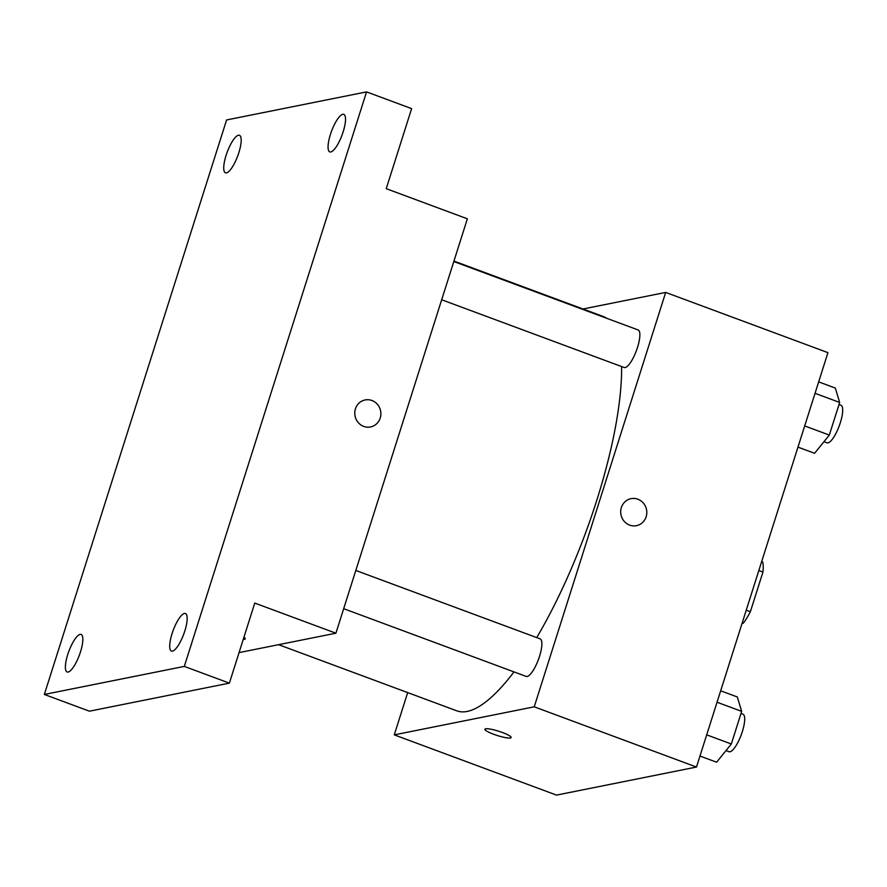 <?xml version="1.0" encoding="UTF-8"?>
<svg xmlns="http://www.w3.org/2000/svg" width="887" height="887" viewBox="0 0 887 887"><rect width="100%" height="100%" fill="white"/><g stroke="black" fill="none" stroke-linecap="round" stroke-linejoin="round"><path stroke-width="1.33" d="M758.828 570.529L762.953 572.06A38.784 10.844 -69.6 0 0 762.731 562.003L761.656 561.604M762.953 572.06L750.369 611.708A38.784 10.844 -69.6 0 1 743.306 623.228L742.031 623.483M746.244 610.178L750.369 611.708M742.242 622.829L743.306 623.228M583.014 308.986L665.682 292.422L827.937 352.649L696.483 767.044L556.526 795.107L394.272 734.868L407.676 692.592M665.682 292.422L534.229 706.817L696.483 767.044M629.648 525.115A13.771 13.028 -101.3 0 1 620.712 511.112A13.771 13.028 -101.3 0 1 631.045 498.66A13.771 13.028 -101.3 0 1 646.523 509.604A13.771 13.028 -101.3 0 1 636.456 525.669A13.771 13.028 -101.3 0 1 629.648 525.115M278.618 644.683L456.783 710.82A210.319 58.819 -69.6 0 0 467.238 711.429A210.319 58.819 -69.6 0 0 513.983 671.902M536.713 637.598A210.319 58.819 -69.6 0 0 621.61 366.553M606.719 318.3A210.319 58.819 -69.6 0 0 603.171 316.471L453.944 261.077M534.229 706.817L394.272 734.868M441.671 299.762L624.16 367.506A20.035 5.599 -69.6 0 0 625.158 367.562A20.035 5.599 -69.6 0 0 636.966 349.068A20.035 5.599 -69.6 0 0 638.108 329.953L453.8 261.532M343.679 608.682L526.168 676.426A20.035 5.599 -69.6 0 0 527.166 676.482A20.035 5.599 -69.6 0 0 538.974 657.977A20.035 5.599 -69.6 0 0 540.116 638.862L355.809 570.452M485.655 728.792A13.771 2.251 17.6 0 1 500.601 731.864A13.771 2.251 17.6 0 1 511.178 737.552A13.771 2.251 17.6 0 1 497.363 735.534A13.771 2.251 17.6 0 1 484.923 729.225A13.771 2.251 17.6 0 1 485.655 728.792M631.045 498.66A13.771 13.028 -101.3 0 1 646.523 509.604A13.771 13.028 -101.3 0 1 636.456 525.669M366.553 91.893L184.308 666.403L44.35 694.454L226.595 119.956L366.553 91.893L411.623 108.624L386.233 188.676L467.36 218.801L335.907 633.196L239.058 652.61M184.308 666.403L229.378 683.134L89.421 711.186L44.35 694.454M335.907 633.196L254.769 603.082L229.378 683.134M363.725 426.403A13.771 13.028 -101.3 0 1 354.789 412.388A13.771 13.028 -101.3 0 1 365.122 399.948A13.771 13.028 -101.3 0 1 380.601 410.892A13.771 13.028 -101.3 0 1 370.533 426.946A13.771 13.028 -101.3 0 1 363.725 426.403M243.925 637.276A13.771 2.251 17.6 0 1 245.255 638.84A13.771 2.251 17.6 0 1 243.26 639.361M365.122 399.948A13.771 13.028 -101.3 0 1 380.601 410.892A13.771 13.028 -101.3 0 1 370.533 426.946M238.814 152.775A20.035 5.599 110.4 0 1 225.486 172.832A20.035 5.599 110.4 0 1 226.096 155.325A20.035 5.599 110.4 0 1 239.423 135.279A20.035 5.599 110.4 0 1 238.814 152.775M80.473 651.934A20.035 5.599 110.4 0 1 67.146 671.991A20.035 5.599 110.4 0 1 67.756 654.484A20.035 5.599 110.4 0 1 81.083 634.438A20.035 5.599 110.4 0 1 80.473 651.934M184.806 631.023A20.035 5.599 110.4 0 1 171.468 651.08A20.035 5.599 110.4 0 1 172.078 633.573A20.035 5.599 110.4 0 1 185.416 613.516A20.035 5.599 110.4 0 1 184.806 631.023M343.147 131.864A20.035 5.599 110.4 0 1 329.82 151.921A20.035 5.599 110.4 0 1 330.43 134.414A20.035 5.599 110.4 0 1 343.757 114.356A20.035 5.599 110.4 0 1 343.147 131.864M720.676 690.796L737.308 696.96L741.676 711.363L731.32 743.993L716.607 762.21L699.976 756.046M717.051 702.227L741.676 711.363M706.706 734.846L731.32 743.993M725.987 750.602L729.003 751.71A20.035 5.599 -69.6 0 0 729.99 751.777A20.035 5.599 -69.6 0 0 741.798 733.272A20.035 5.599 -69.6 0 0 742.94 714.157L741.011 713.447M818.668 381.876L835.299 388.051L839.667 402.454L829.312 435.073L814.599 453.301L797.967 447.126M815.042 393.307L839.667 402.454M804.697 425.937L829.312 435.073M823.979 441.682L826.994 442.801A20.035 5.599 -69.6 0 0 827.992 442.857A20.035 5.599 -69.6 0 0 839.789 424.363A20.035 5.599 -69.6 0 0 840.931 405.248L839.002 404.527"/></g></svg>
